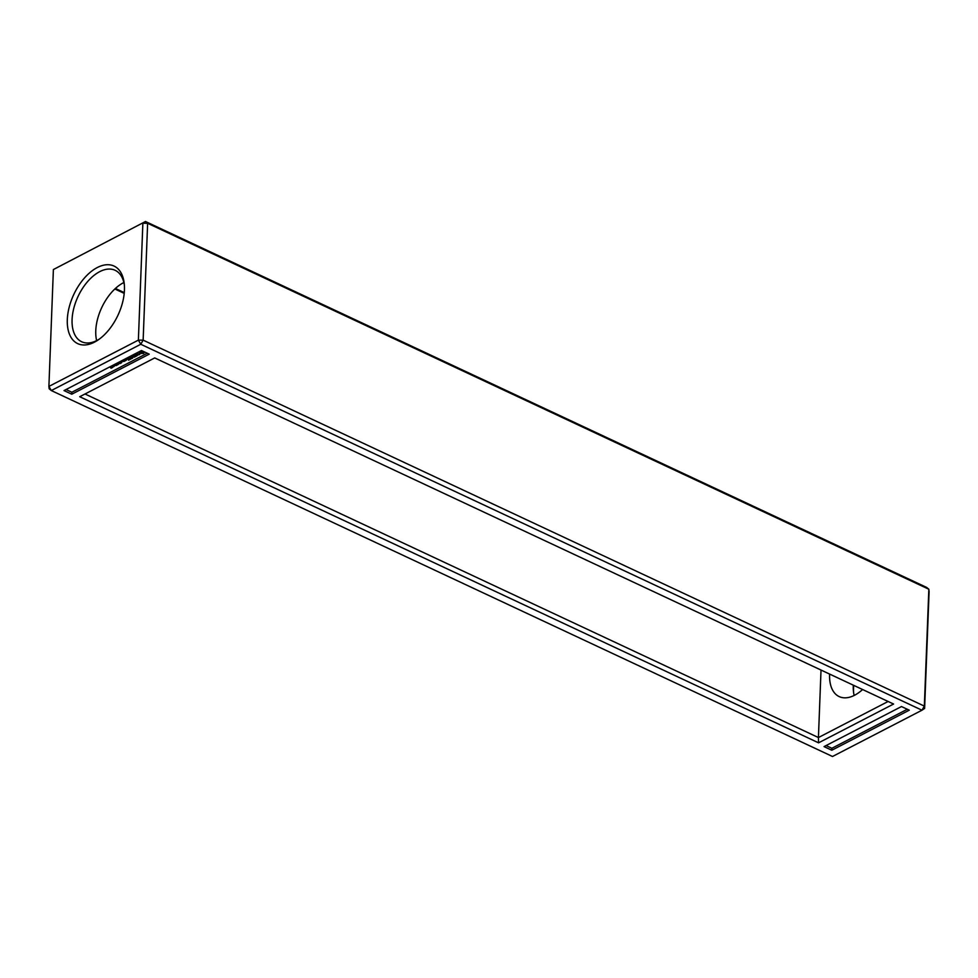<?xml version="1.0" encoding="UTF-8"?>
<svg xmlns="http://www.w3.org/2000/svg" width="978" height="978" viewBox="0 0 978 978"><rect width="100%" height="100%" fill="white"/><g stroke="black" fill="none" stroke-linecap="round" stroke-linejoin="round"><path stroke-width="1.47" d="M924.613 708.451L924.344 706.104L921.985 710.211L924.613 708.451L929.1 591.58L928.843 589.233L926.692 587.448L145.49 221.505L147.629 223.29L142.861 223.277L138.375 340.136L48.9 386.42L51.308 390.552L832.51 756.495L921.985 710.211L140.771 344.268L51.308 390.552L49.157 388.767L48.9 386.42L53.387 269.549L145.49 221.505L53.387 269.549M67.311 319.623A42.824 24.401 -64.9 0 0 98.118 339.965A42.824 24.401 -64.9 0 0 124.292 284.085A42.824 24.401 -64.9 0 0 94.927 268.889A42.824 24.401 -64.9 0 0 67.311 319.623M115.404 288.473L124.292 292.63M64.022 390.577L141.468 350.515L149.231 354.158L71.785 394.207L64.022 390.577M154.72 357.924L79.719 396.726L818.574 742.828L893.574 704.038L154.72 357.924M824.051 746.605L901.496 706.544L909.259 710.187L831.813 750.236L824.051 746.605M853.708 685.37A42.824 24.401 -64.9 0 0 853.549 687.937A42.824 24.401 -64.9 0 0 853.586 692.461M140.771 344.268L138.375 340.136L143.143 340.148L147.629 223.29L928.843 589.233L924.344 706.104L143.143 340.148L140.771 344.268M124.414 285.539A39.45 22.482 -64.9 0 0 115.135 270.307A39.45 22.482 -64.9 0 0 87.739 281.444A39.45 22.482 -64.9 0 0 72.079 319.635A39.45 22.482 -64.9 0 0 81.663 341.75A39.45 22.482 -64.9 0 0 99.304 339.121M114.842 288.987L124.218 293.376M71.785 394.207L71.859 392.251L66.052 389.525M147.275 353.241L71.859 392.251M818.574 742.828L818.427 737.546L888.122 701.483M85.013 393.987L818.427 737.546L821.019 670.052M831.813 750.236L831.887 748.28L826.08 745.554M907.303 709.27L831.887 748.28M853.305 685.175A39.45 22.482 -64.9 0 0 853.293 685.59A39.45 22.482 -64.9 0 0 853.427 691.104A39.45 22.482 -64.9 0 0 854.149 695.468M123.851 282.532A39.45 22.482 -64.9 0 0 95.771 330.735A39.45 22.482 -64.9 0 0 96.639 340.625M829.613 674.074A39.45 22.482 -64.9 0 0 829.601 674.49A39.45 22.482 -64.9 0 0 839.173 696.593A39.45 22.482 -64.9 0 0 862.596 689.527M111.492 366.774L112.421 367.606L110.734 367.166L112.042 367.19M111.113 368.241L110.294 367.398L111.883 367.838L111.125 368.07M113.362 366.823L112.287 367.019L113.338 366.811M114.243 366.359L112.8 366.322L114.23 366.347M116.333 365.54L113.961 365.503L116.333 365.54M117.372 365.002L115.245 364.843L117.372 365.002M118.436 364.452L116.492 364.342L118.436 364.452M120.111 363.584L117.935 363.449L120.111 363.584M121.15 363.046L119.939 363.315L119.707 362.532L121.15 363.046M121.235 362.141L120.502 362.251L121.871 362.325L121.455 362.826L120.27 362.3L121.248 362.007M125.282 360.809L124.218 361.2L124.01 360.332L125.282 360.809M125.49 360.699L124.438 360.1L125.355 359.757L126.382 360.234L125.49 360.479M124.267 361.334L121.969 361.041L124.267 361.334M129.854 359.574L128.46 360.173L129.475 359.513L126.406 359.085L127.788 358.498L129.854 359.574M130.551 359.085L128.265 358.131L130.551 359.085M132.299 358.303L130.918 358.902L131.932 358.254L130.123 358.303L130.905 357.765L130.001 357.227L132.299 358.303M134.463 357.129L132.409 356.86L132.763 357.948L130.697 356.872L132.519 357.606L132.03 356.689L133.925 356.884L132.58 356.029L134.475 356.921M136.407 356.065L135.025 356.774L136.052 356.114L132.984 355.686L134.353 355.1L136.407 356.065M137.495 355.369L136.712 355.906L137.262 355.491L135.331 354.476L137.495 355.369M139.169 353.779L139.671 354.501L138.46 354.855L139.12 353.987L136.639 354.097L139.169 353.779M144.194 351.787L143.839 353.254L140.746 353.535L139.267 352.838L139.145 351.725M140.465 351.041L142.641 351.065M132.763 357.948L132.531 357.337M132.519 357.606L132.262 356.677M143.473 353.413L143.864 352.765M143.032 353.547L143.485 352.924M140.746 353.535L143.13 352.288L140.441 352.031L141.297 352.911M140.367 352.288L141.162 351.664M142.116 351.163L143.13 352.288M112.067 366.163L113.216 366.909L112.067 366.701M113.008 365.98L114.096 366.444L112.947 366.249M117.592 364.207L116.712 364.317L117.592 364.06M118.142 364.464L117.336 364.513L118.142 364.317M120.844 363.058L119.988 363.119L120.856 362.911M126.028 360.295L124.817 360.161L126.04 360.075M123.913 361.395L123.094 361.444L123.925 361.175"/></g></svg>

